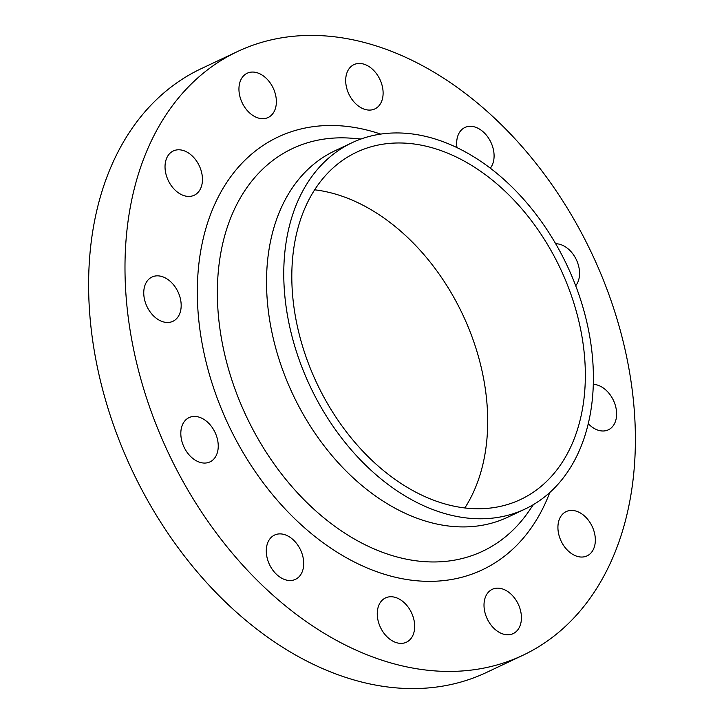 <?xml version="1.0" encoding="UTF-8"?>
<svg xmlns="http://www.w3.org/2000/svg" width="724" height="724" viewBox="0 0 724 724"><rect width="100%" height="100%" fill="white"/><g stroke="black" fill="none" stroke-linecap="round" stroke-linejoin="round"><path stroke-width="1.09" d="M588.232 423.649A24.489 17.159 64.7 0 0 608.359 429.821A24.489 17.159 64.7 0 0 613.391 400.272A24.489 17.159 64.7 0 0 593.273 384.363M592.114 526.33A24.489 17.159 64.7 0 0 566.186 511.587A24.489 17.159 64.7 0 0 561.145 541.127A24.489 17.159 64.7 0 0 587.083 555.869A24.489 17.159 64.7 0 0 592.114 526.33M518.203 604.069A24.489 17.159 64.7 0 0 492.266 589.327A24.489 17.159 64.7 0 0 487.234 618.866A24.489 17.159 64.7 0 0 513.171 633.609A24.489 17.159 64.7 0 0 518.203 604.069M411.458 612.667A24.489 17.159 64.7 0 0 385.521 597.915A24.489 17.159 64.7 0 0 380.489 627.464A24.489 17.159 64.7 0 0 406.426 642.206A24.489 17.159 64.7 0 0 411.458 612.667M300.487 549.815A24.489 17.159 64.7 0 0 274.55 535.063A24.489 17.159 64.7 0 0 269.518 564.611A24.489 17.159 64.7 0 0 295.446 579.354A24.489 17.159 64.7 0 0 300.487 549.815M215.019 432.355A24.489 17.159 64.7 0 0 189.082 417.603A24.489 17.159 64.7 0 0 184.05 447.151A24.489 17.159 64.7 0 0 209.978 461.894A24.489 17.159 64.7 0 0 215.019 432.355M177.95 291.763A24.489 17.159 64.7 0 0 152.022 277.011A24.489 17.159 64.7 0 0 146.981 306.56A24.489 17.159 64.7 0 0 172.918 321.302A24.489 17.159 64.7 0 0 177.95 291.763M199.227 165.706A24.489 17.159 64.7 0 0 173.289 150.963A24.489 17.159 64.7 0 0 168.258 180.502A24.489 17.159 64.7 0 0 194.195 195.254A24.489 17.159 64.7 0 0 199.227 165.706M273.138 87.966A24.489 17.159 64.7 0 0 247.21 73.224A24.489 17.159 64.7 0 0 242.169 102.763A24.489 17.159 64.7 0 0 268.106 117.514A24.489 17.159 64.7 0 0 273.138 87.966M379.883 79.369A24.489 17.159 64.7 0 0 353.955 64.626A24.489 17.159 64.7 0 0 348.914 94.174A24.489 17.159 64.7 0 0 374.851 108.917A24.489 17.159 64.7 0 0 379.883 79.369M490.329 168.158A24.489 17.159 64.7 0 0 490.863 142.221A24.489 17.159 64.7 0 0 464.926 127.478A24.489 17.159 64.7 0 0 456.98 147.569M575.689 285.745A24.489 17.159 64.7 0 0 576.331 259.681A24.489 17.159 64.7 0 0 555.697 243.762M237.689 51.458L201.317 68.617A333.9 234.033 64.7 0 0 132.655 471.496A333.9 234.033 64.7 0 0 486.311 672.542L522.683 655.383A333.9 234.033 64.7 0 0 591.345 252.504A333.9 234.033 64.7 0 0 237.689 51.458A333.9 234.033 64.7 0 0 169.027 454.328A333.9 234.033 64.7 0 0 522.683 655.383M352.136 142.673L334.904 150.8A202.566 141.976 64.7 0 0 293.247 395.214A202.566 141.976 64.7 0 0 507.796 517.189L525.027 509.053A202.566 141.976 64.7 0 0 566.684 264.649A202.566 141.976 64.7 0 0 352.136 142.673A202.566 141.976 64.7 0 0 310.478 387.078A202.566 141.976 64.7 0 0 525.027 509.053M560.014 267.826A192.023 134.592 64.7 0 0 356.624 152.203A192.023 134.592 64.7 0 0 317.139 383.901A192.023 134.592 64.7 0 0 520.529 499.524A192.023 134.592 64.7 0 0 560.014 267.826M464.826 507.986A192.023 134.592 64.7 0 0 462.383 313.899A192.023 134.592 64.7 0 0 314.687 189.815M380.652 134.085A239.291 167.715 64.7 0 0 218.738 196.095A239.291 167.715 64.7 0 0 228.856 425.739A239.291 167.715 64.7 0 0 399.612 578.195A239.291 167.715 64.7 0 0 549.778 492.501M360.941 139.017L352.769 138.32A222.666 156.067 64.7 0 0 246.748 417.232A222.666 156.067 64.7 0 0 528.791 511.325L533.443 504.574"/></g></svg>
